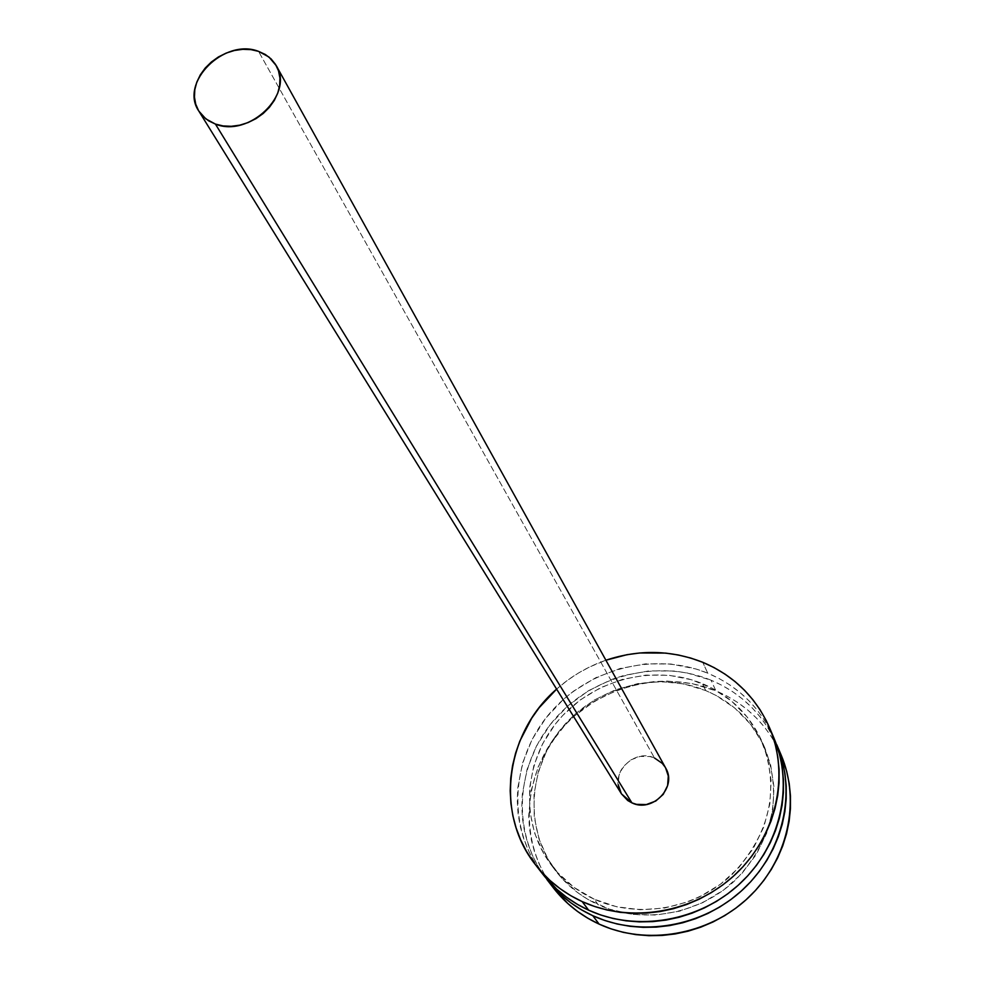 <?xml version="1.0" encoding="UTF-8"?>
<svg xmlns="http://www.w3.org/2000/svg" width="985" height="985" viewBox="0 0 985 985"><rect width="100%" height="100%" fill="white"/><g stroke="black" fill="none" stroke-linecap="round" stroke-linejoin="round"><path stroke-width="0.74" stroke-dasharray="4.92 3.69" d="M665.651 767.992L660.935 762.095L654.508 758.007L258.526 51.355L654.508 758.007L649.903 756.554L640.115 756.418L630.819 759.903L623.406 766.502L620.772 770.676L618.986 775.22L618.248 784.737M773.939 738.073C760.469 707.821 738.405 686.188 707.747 673.174L702.724 662.289L707.747 673.174L695.866 668.95L670.994 664.025L645.421 663.878L620.082 668.483L595.9 677.643L573.726 691.027L563.642 699.153L545.949 717.93L532.085 739.501L522.567 763.092L517.79 787.852L517.26 800.399L517.987 812.884L519.957 825.221L523.183 837.262L527.64 848.898L533.267 860.028L542.39 873.67M705.753 690.583L702.49 683.652C729.848 695.312 749.671 714.568 761.984 741.409C779.997 789.785 770.11 834.073 732.298 874.286C695.521 909.18 638.132 919.288 594.177 899.182L598.277 904.772C641.961 924.767 698.944 914.745 735.463 880.097C773.003 840.156 782.804 796.126 764.889 748.034C752.651 721.352 732.938 702.194 705.753 690.583L683.898 683.947L660.972 681.608L637.824 683.602L615.305 689.832L594.238 700.076L575.351 713.953L559.357 730.968L546.835 750.496L538.266 771.858L534.005 794.279L534.227 816.934L538.992 838.961L548.165 859.536L561.438 877.832L578.355 893.124L587.983 899.44L609.136 909.069L632.124 914.351L656.035 915.053L679.896 911.1L702.748 902.642L723.643 890.009L741.742 873.72L756.308 854.451L766.773 832.99L772.732 810.224L774.001 787.064L770.566 764.422L762.624 743.195L750.521 724.184L734.785 708.067L716.033 695.447L705.753 690.583C657.5 670.563 596.725 686.36 562.337 727.287C527.788 768.066 524.205 829.247 555.589 870.74C566.794 885.466 581.027 896.806 598.277 904.772L594.177 899.182C576.816 891.179 562.497 879.777 551.218 864.965C519.661 823.238 523.306 761.688 558.113 720.663C592.748 679.478 653.929 663.558 702.49 683.652L705.753 690.583M781.08 754.867C767.795 725.046 746.076 703.709 715.91 690.83L710.985 680.167C740.203 692.566 761.651 712.98 775.306 741.422L767.463 727.078L760.26 716.994L752.047 707.722L742.912 699.325L732.963 691.901L722.288 685.486L710.985 680.167L715.91 690.83L692.123 683.615L667.19 681.066L654.582 681.558L642.035 683.233L617.583 690.005L594.681 701.135L574.181 716.206L565.058 725.058L549.495 745.005L537.97 767.34L530.952 791.25L528.723 815.9L529.45 828.2L531.42 840.353L534.609 852.222L539.004 863.685L544.57 874.655L553.558 888.101M781.019 754.732L771.858 737.371L764.717 727.373L756.578 718.176L747.529 709.84L737.679 702.465L727.102 696.112L715.91 690.83C663.114 668.963 596.762 686.434 559.492 731.338C522.05 776.082 518.701 843.098 553.644 888.199M544.73 876.601C511.289 830.626 516.128 763.978 554.173 719.776C592.059 675.427 658.251 658.423 710.985 680.167L686.964 672.915L674.454 671.044L649.053 670.884L623.887 675.439L611.673 679.441L588.538 690.682L567.816 705.913L550.246 724.566L536.48 746.002L527.049 769.457L522.321 794.07L521.804 806.543L522.53 818.954L524.5 831.217L527.714 843.185L532.146 854.758L537.748 865.827L544.73 876.601M773.89 737.937L764.582 720.33L757.33 710.185L749.068 700.864L739.883 692.43L729.873 684.957L719.124 678.517L707.747 673.174C654.102 651.085 586.641 668.913 548.694 714.544C510.55 759.989 507.016 828.016 542.464 873.769M594.177 899.182L574.12 887.473L557.104 872.107L543.757 853.699L534.547 833.002L529.758 810.84L529.548 788.062L533.858 765.505L542.501 744.02L555.109 724.357L562.767 715.442L580.399 699.83L600.616 687.641L622.655 679.293L645.741 675.119L669.024 675.279L691.667 679.798L712.832 688.54L731.695 701.221L747.529 717.425L759.706 736.546L767.697 757.896L771.144 780.662L769.851 803.969L763.843 826.883L753.291 848.479L738.627 867.871L720.392 884.271L699.35 896.99L688.035 901.792L664.395 908.084L640.225 909.734L616.499 906.717L594.177 899.182M556.623 689.106C571.14 676.227 587.565 666.599 605.898 660.221L589.744 666.907L578.232 673.161L567.335 680.426L556.623 689.106M665.614 767.931L665.158 767.143M654.508 758.007C633.527 747.775 608.422 774.949 621.473 793.885M764.889 748.034L761.984 741.409M555.589 870.74L551.218 864.965"/><path stroke-width="1.48" d="M621.461 793.861L627.728 800.522L631.914 802.874L215.432 124.085L205.828 118.877L198.835 111.096C179.061 82.814 224.272 37.799 258.526 51.355L268.942 57.007L276.28 65.7C294.503 94.104 249.02 137.962 215.432 124.085L631.914 802.874C652.427 813.068 677.557 787.015 665.651 767.992L276.342 65.81M542.39 873.67L556.784 889.246L566.597 897.261L577.247 904.267L588.648 910.189L582.184 901.595L594.324 906.397L606.994 909.992L620.058 912.319L633.392 913.354L646.85 913.095L660.295 911.519L673.605 908.663L686.631 904.525L699.227 899.17L711.293 892.632L722.682 884.998L733.283 876.33L742.986 866.738L751.69 856.297L759.312 845.13L765.788 833.359L771.033 821.096L775.023 808.463L777.707 795.609L779.073 782.644L779.11 769.716L777.83 756.936L775.244 744.438L771.403 732.335L766.33 720.761L760.1 709.803L752.774 699.584L744.438 690.177L735.167 681.669L725.046 674.146L714.199 667.67L702.724 662.289L690.719 658.042L678.296 654.976L665.589 653.092L639.77 652.969L626.891 654.717L605.898 660.221C638.933 649.25 671.216 649.94 702.724 662.289C733.665 675.39 755.938 697.195 769.544 727.706C789.933 775.392 776.34 836.179 735.266 874.508C694.277 912.91 630.732 923.856 582.184 901.595L588.648 910.189C636.729 932.278 699.596 921.48 740.129 883.483C780.748 845.549 794.156 785.341 773.939 738.073L769.593 727.841M553.558 888.101L567.754 903.454L577.407 911.359L587.897 918.279L599.114 924.115L592.798 915.705L604.741 920.458L617.201 924.004L630.043 926.306L643.156 927.353L656.379 927.107L669.603 925.58L682.679 922.773L695.472 918.722L707.858 913.464L719.703 907.05L730.882 899.551L741.299 891.031L750.816 881.6L759.361 871.331L766.847 860.348L773.2 848.774L778.347 836.696L782.25 824.273L784.873 811.615L786.202 798.86L786.227 786.116L784.946 773.533L782.398 761.22L776.771 744.722C796.865 791.731 783.567 851.557 743.244 889.246C703.007 926.983 640.57 937.683 592.798 915.705L599.114 924.115C646.419 945.92 708.203 935.356 747.997 898.012C787.877 860.718 801.002 801.458 781.08 754.867L776.82 744.857M546.983 879.593L553.644 888.199C565.698 903.664 580.854 915.631 599.114 924.115L610.946 928.83L623.283 932.352L636.002 934.642L648.967 935.688L662.055 935.454L675.144 933.952L688.084 931.182L700.741 927.18L712.992 921.985L724.714 915.631L735.77 908.207L746.064 899.785L755.483 890.44L763.941 880.282L771.329 869.41L777.608 857.947L782.693 845.992L786.547 833.692L789.145 821.158L790.45 808.513L790.462 795.892L789.194 783.42L786.658 771.218L781.019 754.732M592.798 915.705C574.354 907.16 559.061 895.094 546.897 879.482L561.13 894.872L570.881 902.851L581.47 909.82L592.798 915.705M535.655 864.978L542.464 873.769C554.703 889.467 570.093 901.607 588.648 910.189L600.678 914.966L613.212 918.525L626.14 920.84L639.339 921.886L652.649 921.628L665.971 920.088L679.133 917.257L692.012 913.181L704.484 907.875L716.415 901.423L727.681 893.863L738.159 885.293L747.75 875.788L756.369 865.458L763.904 854.401L770.295 842.741L775.49 830.601L779.418 818.092L782.078 805.361L783.42 792.519L783.444 779.701L782.164 767.044L779.603 754.658L773.89 737.937M582.184 901.595C563.445 892.939 547.919 880.688 535.569 864.867C494.593 813.622 505.453 733.16 556.623 689.106L539.251 707.599L531.715 718.188L519.834 741.077L515.598 753.18L512.557 765.591L510.747 778.175L510.193 790.832L510.907 803.44L512.889 815.875L516.14 828.028L520.609 839.774L526.298 851.003L533.131 861.604L541.06 871.454L550.024 880.479L559.923 888.556L570.672 895.624L582.184 901.595M618.248 784.737L621.313 793.627M198.835 111.096L621.473 793.885L631.914 802.874L636.532 804.363L646.382 804.548L655.751 801.039L663.225 794.378L667.621 785.587L668.298 776.02L665.614 767.931M665.158 767.143L662.289 763.4L654.508 758.007M215.432 124.085L208.635 120.835L202.947 116.316L198.588 110.702L195.732 104.213L194.451 97.109L194.808 89.66L196.791 82.149L200.3 74.86L205.2 68.064L211.319 62.03L218.411 56.958L226.218 53.067L234.442 50.481L242.778 49.312L250.904 49.607L258.526 51.355L265.334 54.495L271.084 58.903L275.541 64.431L278.521 70.871L279.925 77.963L279.678 85.449L277.782 93.033L274.31 100.433L269.385 107.328L263.204 113.484L256.014 118.631L248.085 122.571L239.737 125.169L231.29 126.302L223.078 125.932L215.432 124.085"/></g></svg>
